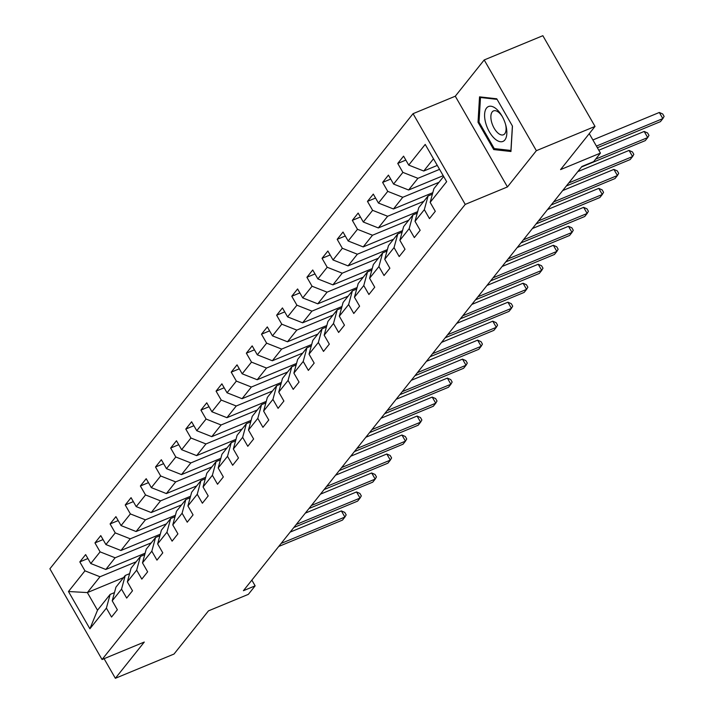 <?xml version="1.0" encoding="UTF-8"?>
<svg xmlns="http://www.w3.org/2000/svg" width="714" height="714" viewBox="0 0 714 714"><rect width="100%" height="100%" fill="white"/><g stroke="black" fill="none" stroke-linecap="round" stroke-linejoin="round"><path stroke-width="1.07" d="M413.049 113.678L49.891 568.799L102.057 659.522L465.225 204.4L413.049 113.678L455.282 96.211L507.449 186.934L536.366 150.69L484.199 59.958L455.282 96.211M484.199 59.958L542.845 35.7L595.021 126.423L560.561 169.602L600.447 153.099L589.255 133.643M104.083 658.683L115.365 678.3L174.011 654.042L208.47 610.863L248.347 594.36L255.139 585.846L251.846 580.125M536.366 150.69L595.021 126.423M123.549 577.608L87.367 592.575L97.515 610.229L110.135 594.414L106.395 608.105L111.536 617.057L117.364 609.756L112.214 600.813L121.532 589.13L126.681 598.082L132.501 590.79L127.351 581.839L136.669 570.165L141.818 579.108L147.637 571.816L142.497 562.864L151.814 551.19L156.955 560.133L162.783 552.841L157.633 543.889L166.951 532.216L172.101 541.158L177.92 533.867L172.77 524.915L182.088 513.241L187.238 522.193L193.057 514.892L187.916 505.94L197.234 494.266L202.374 503.218L208.202 495.918L203.053 486.966L212.37 475.292L217.52 484.244L223.339 476.943L218.189 467.991L227.507 456.317L232.657 465.269L238.476 457.969L233.335 449.017L242.653 437.343L247.794 446.295L253.622 438.994L248.472 430.051L257.79 418.368L262.939 427.32L268.759 420.019L263.609 411.077L272.926 399.394L278.076 408.346L283.895 401.045L278.755 392.102L288.072 380.419L293.213 389.371L299.041 382.079L293.891 373.127L303.209 361.454L308.359 370.396L314.178 363.105L309.028 354.153L318.346 342.479L323.496 351.422L329.315 344.13L324.174 335.178L333.492 323.504L338.632 332.456L344.46 325.156L339.311 316.204L348.628 304.53L353.778 313.482L359.597 306.181L354.447 297.229L363.765 285.555L368.915 294.507L374.734 287.207L369.593 278.255L378.911 266.581L384.052 275.533L389.88 268.232L384.73 259.28L394.048 247.606L399.197 256.558L405.017 249.257L399.867 240.306L409.184 228.632L414.334 237.583L420.153 230.283L415.012 221.34L424.33 209.657L429.471 218.609L435.299 211.308L430.149 202.365L446.652 181.686L425.214 144.415L408.72 165.095L403.571 156.143L397.752 163.444L405.847 160.097M106.395 608.105L89.893 628.784L68.464 591.513L84.957 570.834L79.816 561.891L87.911 558.535M397.752 163.444L402.892 172.386L393.584 184.069L388.434 175.117L382.615 182.418L387.756 191.361L378.438 203.044L373.297 194.092L367.469 201.384L372.619 210.335L363.301 222.018L358.151 213.067L352.332 220.358L357.473 229.31L348.164 240.984L343.015 232.041L337.186 239.333L342.336 248.285L333.019 259.958L327.878 251.016L322.05 258.307L327.199 267.259L317.882 278.933L312.732 269.981L306.913 277.282L312.054 286.234L302.745 297.908L297.595 288.956L291.767 296.256L296.917 305.208L287.599 316.882L282.458 307.93L276.63 315.231L281.78 324.183L272.462 335.857L267.313 326.905L261.494 334.206L266.634 343.157L257.326 354.831L252.176 345.879L246.348 353.18L251.498 362.123L242.18 373.806L237.039 364.854L231.211 372.155L236.361 381.097L227.043 392.78L221.893 383.829L216.074 391.129L221.215 400.072L211.897 411.755L206.757 402.803L200.929 410.095L206.078 419.047L196.761 430.721L191.62 421.778L185.792 429.069L190.941 438.021L181.624 449.695L176.474 440.752L170.655 448.044L175.796 456.996L166.478 468.67L161.337 459.718L155.509 467.018L160.659 475.97L151.341 487.644L146.2 478.692L140.372 485.993L145.522 494.945L136.204 506.619L131.055 497.667L125.236 504.968L130.376 513.919L121.059 525.593L115.918 516.641L110.09 523.942L115.24 532.894L105.922 544.568L100.772 535.616L94.953 542.917L100.103 551.868L90.785 563.542L85.635 554.591L79.816 561.891M600.447 153.099L593.655 161.614L581.919 166.469L243.412 590.701L255.139 585.846M112.214 600.813L115.963 587.122L125.271 575.448L129.591 573.663M145.138 553.198L105.806 569.469L115.124 557.786L151.306 542.818M125.271 575.448L121.532 589.13M90.785 563.542L105.806 569.469M100.103 551.868L115.124 557.786M127.351 581.839L131.099 568.148L140.417 556.474L144.728 554.689M160.275 534.224L120.943 550.494L130.26 538.82L166.442 523.844M140.417 556.474L136.669 570.165M105.922 544.568L120.943 550.494M115.24 532.894L130.26 538.82M142.497 562.864L146.236 549.173L155.554 537.499L159.874 535.714M175.421 515.249L136.088 531.519L145.406 519.846L181.588 504.878M155.554 537.499L151.814 551.19M121.059 525.593L136.088 531.519M130.376 513.919L145.406 519.846M157.633 543.889L161.382 530.199L170.691 518.525L175.01 516.74M190.558 496.275L151.225 512.545L160.543 500.871L196.725 485.904M170.691 518.525L166.951 532.216M136.204 506.619L151.225 512.545M145.522 494.945L160.543 500.871M172.77 524.915L176.519 511.224L185.836 499.55L190.147 497.765M205.694 477.3L166.362 493.57L175.68 481.896L211.862 466.929M185.836 499.55L182.088 513.241M151.341 487.644L166.362 493.57M160.659 475.97L175.68 481.896M187.916 505.94L191.655 492.249L200.973 480.576L205.293 478.791M220.84 458.326L181.508 474.596L190.825 462.922L227.007 447.955M200.973 480.576L197.234 494.266M166.478 468.67L181.508 474.596M175.796 456.996L190.825 462.922M203.053 486.966L206.801 473.275L216.11 461.601L220.43 459.816M235.977 439.351L196.645 455.621L205.962 443.947L242.144 428.98M216.11 461.601L212.37 475.292M181.624 449.695L196.645 455.621M190.941 438.021L205.962 443.947M218.189 467.991L221.938 454.3L231.256 442.626L235.566 440.841M251.114 420.376L211.781 436.647L221.099 424.973L257.281 410.006M231.256 442.626L227.507 456.317M196.761 430.721L211.781 436.647M206.078 419.047L221.099 424.973M233.335 449.017L237.075 435.335L246.392 423.652L250.712 421.867M266.26 401.402L226.927 417.681L236.245 405.998L272.427 391.031M246.392 423.652L242.653 437.343M211.897 411.755L226.927 417.681M221.215 400.072L236.245 405.998M248.472 430.051L252.221 416.36L261.529 404.677L265.849 402.892M281.396 382.436L242.064 398.707L251.382 387.024L287.563 372.056M261.529 404.677L257.79 418.368M227.043 392.78L242.064 398.707M236.361 381.097L251.382 387.024M263.609 411.077L267.357 397.386L276.675 385.712L280.986 383.918M296.533 363.462L257.201 379.732L266.518 368.049L302.7 353.082M276.675 385.712L272.926 399.394M242.18 373.806L257.201 379.732M251.498 362.123L266.518 368.049M278.755 392.102L282.494 378.411L291.812 366.737L296.132 364.952M311.679 344.487L272.346 360.757L281.664 349.084L317.846 334.107M291.812 366.737L288.072 380.419M257.326 354.831L272.346 360.757M266.634 343.157L281.664 349.084M293.891 373.127L297.64 359.437L306.949 347.763L311.268 345.978M326.816 325.513L287.483 341.783L296.801 330.109L332.983 315.142M306.949 347.763L303.209 361.454M272.462 335.857L287.483 341.783M281.78 324.183L296.801 330.109M309.028 354.153L312.777 340.462L322.094 328.788L326.405 327.003M341.952 306.538L302.62 322.808L311.938 311.134L348.12 296.167M322.094 328.788L318.346 342.479M287.599 316.882L302.62 322.808M296.917 305.208L311.938 311.134M324.174 335.178L327.913 321.487L337.231 309.814L341.551 308.029M357.098 287.563L317.766 303.834L327.083 292.16L363.265 277.193M337.231 309.814L333.492 323.504M302.745 297.908L317.766 303.834M312.054 286.234L327.083 292.16M339.311 316.204L343.059 302.513L352.377 290.839L356.688 289.054M372.235 268.589L332.902 284.859L342.22 273.185L378.402 258.218M352.377 290.839L348.628 304.53M317.882 278.933L332.902 284.859M327.199 267.259L342.22 273.185M354.447 297.229L358.196 283.538L367.514 271.864L371.824 270.079M387.372 249.614L348.048 265.885L357.357 254.211L393.539 239.244M367.514 271.864L363.765 285.555M333.019 259.958L348.048 265.885M342.336 248.285L357.357 254.211M369.593 278.255L373.333 264.564L382.65 252.89L386.97 251.105M402.517 230.64L363.185 246.91L372.503 235.236L408.685 220.269M382.65 252.89L378.911 266.581M348.164 240.984L363.185 246.91M357.473 229.31L372.503 235.236M384.73 259.28L388.478 245.598L397.796 233.915L402.107 232.13M417.654 211.665L378.322 227.936L387.64 216.262L423.821 201.294M397.796 233.915L394.048 247.606M363.301 222.018L378.322 227.936M372.619 210.335L387.64 216.262M399.867 240.306L403.615 226.624L412.933 214.941L417.244 213.156M432.791 192.691L393.468 208.97L402.776 197.287L438.958 182.32M412.933 214.941L409.184 228.632M378.438 203.044L393.468 208.97M387.756 191.361L402.776 197.287M415.012 221.34L418.752 207.649L428.07 195.966L432.389 194.181M443.198 175.68L408.604 189.995L417.922 178.313L439.565 169.361M428.07 195.966L424.33 209.657M393.584 184.069L408.604 189.995M402.892 172.386L417.922 178.313M430.149 202.365L433.898 188.674L443.644 176.456M437.289 165.416L423.741 171.021L433.487 158.803M408.72 165.095L423.741 171.021M507.449 186.934L465.225 204.4M115.365 678.3L144.282 642.056L102.057 659.522M110.135 594.414L114.454 592.629M136.169 561.793L99.987 576.76L87.367 592.575L68.464 591.513M97.515 610.229L89.893 628.784M84.957 570.834L99.987 576.76M382.615 182.418L390.701 179.062M367.469 201.384L375.564 198.037M352.332 220.358L360.427 217.011M337.186 239.333L345.281 235.986M322.05 258.307L330.145 254.96M306.913 277.282L315.008 273.935M291.767 296.256L299.862 292.91M276.63 315.231L284.725 311.884M261.494 334.206L269.589 330.859M246.348 353.18L254.443 349.833M231.211 372.155L239.306 368.799M216.074 391.129L224.169 387.773M200.929 410.095L209.023 406.748M185.792 429.069L193.887 425.722M170.655 448.044L178.75 444.697M155.509 467.018L163.604 463.672M140.372 485.993L148.467 482.646M125.236 504.968L133.331 501.621M110.09 523.942L118.185 520.595M94.953 542.917L103.048 539.57M479.531 96.854L478.023 122.255L493.731 149.574L510.956 151.502L512.465 126.101L496.748 98.782L479.531 96.854M495.712 148.753L493.731 149.574M479.04 121.826L478.023 122.255M596.413 146.084L662.842 118.604L660.423 121.648L597.359 147.736M592.888 139.953L659.317 112.473L662.842 118.604L664.109 116.418L662.699 113.963L659.317 112.473M485.663 122.862A18.876 9.166 -112.5 0 0 500.416 141.729A18.876 9.166 -112.5 0 0 505.833 125.378A18.876 9.166 -112.5 0 0 505.753 125.102A18.876 9.166 -112.5 0 0 501.888 115.847A18.876 9.166 -112.5 0 0 488.43 106.564A18.876 9.166 -112.5 0 0 485.663 122.862M502.335 116.632A12.923 6.274 -112.5 0 0 493.544 110.893A12.923 6.274 -112.5 0 0 491.607 122.067A12.923 6.274 -112.5 0 0 503.424 134.776A12.923 6.274 -112.5 0 0 505.592 124.504M512.384 125.976L510.929 150.458L494.249 148.592L479.023 122.121L480.486 97.506L497.087 99.362M481.531 97.077L480.486 97.506M595.646 159.115L647.705 137.579L645.277 140.613L581.491 167.005M598.787 150.226L644.18 131.447L647.705 137.579L648.972 135.392L647.562 132.938L644.18 131.447M568.781 182.936L632.568 156.553L630.141 159.588L566.354 185.979M577.822 171.61L629.043 150.422L632.568 156.553L633.827 154.367L632.417 151.912L629.043 150.422M553.645 201.91L617.423 175.528L614.995 178.562L551.217 204.954M562.677 190.584L613.897 169.397L617.423 175.528L618.69 173.332L617.28 170.887L613.897 169.397M538.499 220.885L602.286 194.503L599.858 197.537L536.071 223.928M547.54 209.559L598.76 188.371L602.286 194.503L603.553 192.307L602.143 189.862L598.76 188.371M523.362 239.859L587.149 213.468L584.721 216.512L520.934 242.903M532.403 228.534L583.624 207.346L587.149 213.468L588.407 211.282L586.997 208.827L583.624 207.346M508.216 258.834L572.003 232.443L569.576 235.486L505.798 261.877M517.257 247.508L568.478 226.311L572.003 232.443L573.271 230.256L571.86 227.802L568.478 226.311M493.079 277.808L556.866 251.417L554.439 254.461L490.652 280.852M502.12 266.483L553.341 245.286L556.866 251.417L558.134 249.231L556.724 246.776L553.341 245.286M477.943 296.783L541.73 270.392L539.302 273.435L475.515 299.818M486.984 285.457L538.204 264.26L541.73 270.392L542.988 268.205L541.578 265.751L538.204 264.26M462.797 315.758L526.584 289.366L524.156 292.41L460.378 318.792M471.838 304.423L523.059 283.235L526.584 289.366L527.851 287.18L526.441 284.725L523.059 283.235M447.66 334.732L511.447 308.341L509.02 311.384L445.233 337.767M456.701 323.397L507.922 302.209L511.447 308.341L512.714 306.154L511.304 303.7L507.922 302.209M432.523 353.698L496.31 327.315L493.883 330.359L430.096 356.741M441.555 342.372L492.785 321.184L496.31 327.315L497.569 325.129L496.159 322.674L492.785 321.184M417.378 372.672L481.165 346.29L478.737 349.324L414.959 375.716M426.419 361.346L477.639 340.159L481.165 346.29L482.432 344.103L481.022 341.649L477.639 340.159M402.241 391.647L466.028 365.265L463.6 368.299L399.813 394.69M411.282 380.321L462.502 359.133L466.028 365.265L467.295 363.069L465.885 360.624L462.502 359.133M387.104 410.621L450.891 384.239L448.463 387.274L384.676 413.665M396.136 399.296L447.366 378.108L450.891 384.239L452.149 382.044L450.739 379.598L447.366 378.108M371.958 429.596L435.745 403.205L433.318 406.248L369.54 432.639M380.999 418.27L432.22 397.082L435.745 403.205L437.013 401.018L435.602 398.573L432.22 397.082M356.822 448.57L420.608 422.179L418.181 425.223L354.394 451.614M365.863 437.245L417.083 416.057L420.608 422.179L421.876 419.993L420.466 417.538L417.083 416.057M341.685 467.545L405.472 441.154L403.044 444.197L339.257 470.588M350.717 456.219L401.946 435.022L405.472 441.154L406.73 438.967L405.32 436.513L401.946 435.022M326.539 486.52L390.326 460.128L387.898 463.172L324.12 489.554M335.58 475.194L386.801 453.997L390.326 460.128L391.593 457.942L390.183 455.487L386.801 453.997M311.402 505.494L375.189 479.103L372.762 482.146L308.975 508.529M320.443 494.168L371.664 472.971L375.189 479.103L376.457 476.916L375.046 474.462L371.664 472.971M296.265 524.469L360.052 498.077L357.625 501.121L293.838 527.503M305.297 513.134L356.527 491.946L360.052 498.077L361.311 495.891L359.901 493.436L356.527 491.946M281.12 543.434L344.907 517.052L342.479 520.095L278.701 546.478M290.161 532.109L341.381 510.921L344.907 517.052L346.174 514.865L344.764 512.411L341.381 510.921"/></g></svg>
